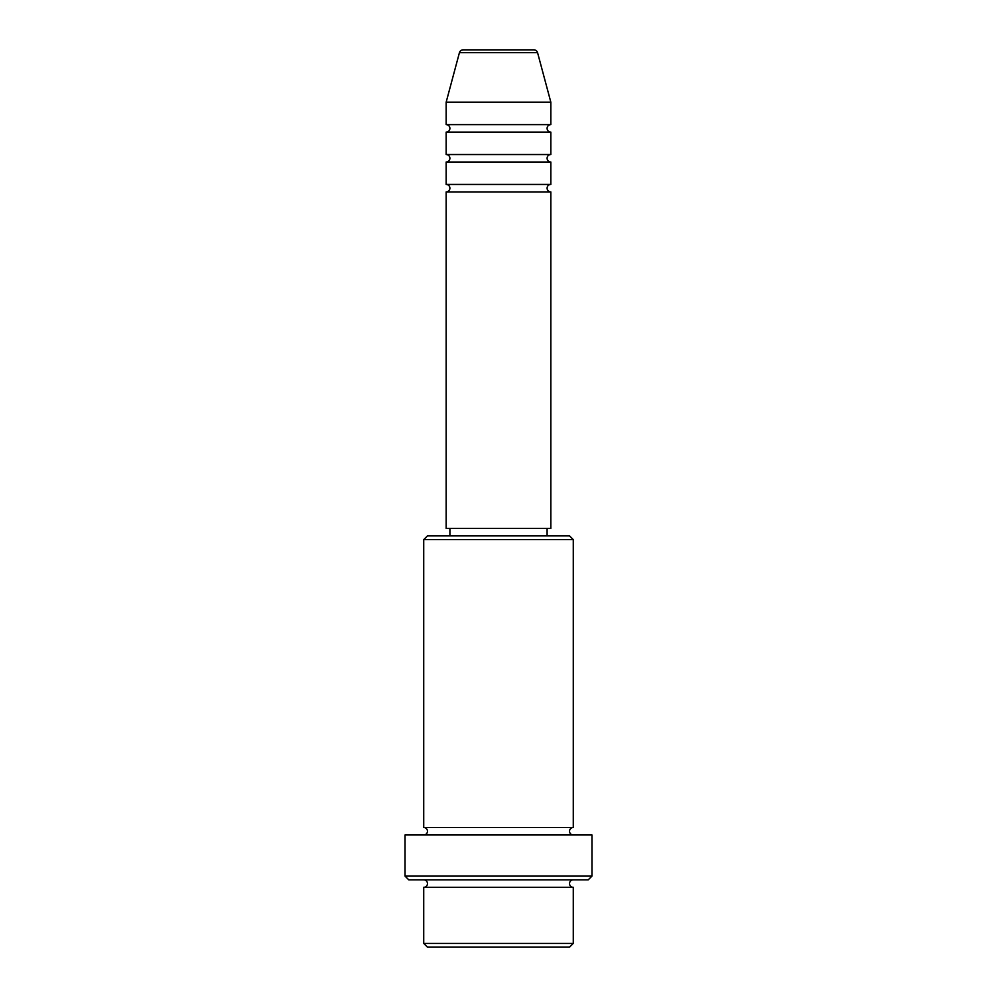 <?xml version="1.0" encoding="UTF-8"?>
<svg xmlns="http://www.w3.org/2000/svg" width="997" height="997" viewBox="0 0 997 997"><rect width="100%" height="100%" fill="white"/><g stroke="black" fill="none" stroke-linecap="round" stroke-linejoin="round"><path stroke-width="1.5" d="M537.557 52.617L459.443 52.617A3.739 3.739 0 0 1 463.057 49.85L533.943 49.85A3.739 3.739 0 0 1 537.557 52.617L550.843 102.193L446.158 102.193L446.158 124.625A3.739 3.739 0 0 1 449.896 128.364A3.739 3.739 0 0 1 446.158 132.103L446.158 154.535A3.739 3.739 0 0 1 449.896 158.274A3.739 3.739 0 0 1 446.158 162.013L446.158 184.445A3.739 3.739 0 0 1 449.896 188.184A3.739 3.739 0 0 1 446.158 191.923L446.158 528.41L550.843 528.41L550.843 191.923L446.158 191.923M550.843 102.193L550.843 124.625A3.739 3.739 0 0 0 547.104 128.364A3.739 3.739 0 0 0 550.843 132.103L550.843 154.535A3.739 3.739 0 0 0 547.104 158.274A3.739 3.739 0 0 0 550.843 162.013L550.843 184.445A3.739 3.739 0 0 0 547.104 188.184A3.739 3.739 0 0 0 550.843 191.923M569.536 947.15L427.464 947.15L423.725 943.411L573.275 943.411L569.536 947.15M423.725 539.626L427.464 535.888L569.536 535.888L573.275 539.626L423.725 539.626L423.725 827.51A3.739 3.739 0 0 1 427.464 831.249A3.739 3.739 0 0 1 423.725 834.988M588.23 879.853L408.77 879.853L405.031 876.114L591.969 876.114L588.23 879.853M423.725 879.853A3.739 3.739 0 0 1 427.464 883.591A3.739 3.739 0 0 1 423.725 887.33L423.725 943.411M573.275 879.853A3.739 3.739 0 0 0 569.536 883.591A3.739 3.739 0 0 0 573.275 887.33L423.725 887.33M573.275 539.626L573.275 827.51A3.739 3.739 0 0 0 569.536 831.249A3.739 3.739 0 0 0 573.275 834.988M550.843 162.013L446.158 162.013M550.843 184.445L446.158 184.445M449.896 528.41L449.896 535.888M547.104 528.41L547.104 535.888M573.275 827.51L423.725 827.51M591.969 876.114L591.969 834.988L405.031 834.988L405.031 876.114M573.275 887.33L573.275 943.411M459.443 52.617L446.158 102.193M550.843 124.625L446.158 124.625M550.843 132.103L446.158 132.103M550.843 154.535L446.158 154.535"/></g></svg>
